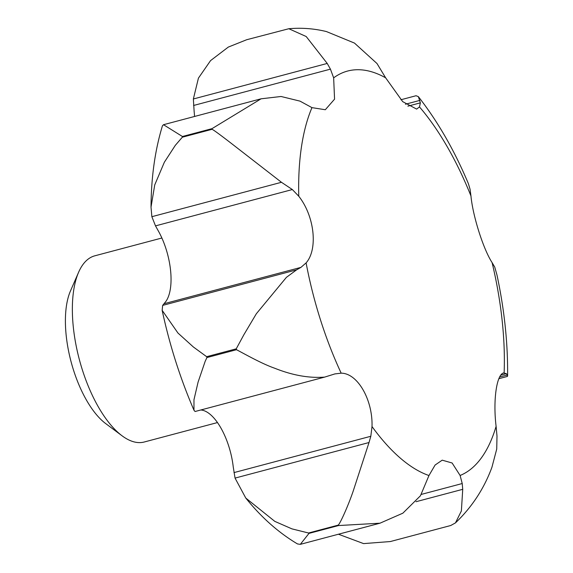 <?xml version="1.0" encoding="UTF-8"?>
<svg xmlns="http://www.w3.org/2000/svg" width="573" height="573" viewBox="0 0 573 573"><rect width="100%" height="100%" fill="white"/><g stroke="black" fill="none" stroke-linecap="round" stroke-linejoin="round"><path stroke-width="0.86" d="M161.88 238.01L94.81 255.816A96.321 41.564 75.1 0 0 78.608 272.261A96.321 41.564 75.1 0 0 79.353 359.572A96.321 41.564 75.1 0 0 122.013 435.759A96.321 41.564 75.1 0 0 139.611 442.614A96.321 41.564 75.1 0 0 144.238 442.005L217.489 422.559M236.234 348.835L206.652 356.685L193.373 346.987L177.952 333.035L162.152 310.33L162.653 305.395L165.883 301.441A48.161 20.786 75.1 0 0 158.076 230.496L155.505 225.877L151.859 216.694L281.465 182.293L292.352 189.548L298.769 196.238C314.706 216.386 318.001 249.477 306.104 262.892L300.918 267.39L296.628 269.833L286.428 277.332L256.353 313.732L243.905 334.682L236.234 348.835A267.555 115.46 75.1 0 0 236.513 349.709C244.907 354.1 261.682 363.69 274.711 368.238C292.595 375.365 309.248 378.316 324.669 377.098L335.098 373.854M334.797 373.933L341.171 373.166C357.76 373.202 372.887 400.119 372.013 426.541L370.817 436.275L369.019 442.528L353.133 491.297C347.396 507.914 339.51 524.746 338.12 525.147L308.532 533.005L291.944 528.872L274.818 521.38L245.781 498.052L235.045 478.097L369.019 442.528M306.104 262.892A210.033 90.641 75.1 0 0 308.453 274.56A210.033 90.641 75.1 0 0 341.171 373.166M245.781 498.052C261.252 517.326 278.492 532.618 297.487 543.935L300.316 544.35L308.983 533.391L338.571 525.541L379.978 523.199L402.862 513.179L420.439 495.781L428.962 475.533L435.093 465.04L442.206 460.169L452.111 462.991L460.112 475.475L462.225 483.54L462.726 489.321L461.38 510.951L455.456 522.898C471.916 507.162 484.07 488.626 491.921 467.303L496.727 449.06L496.999 436.06L496.103 426.333C492.794 399.274 496.927 373.016 504.133 372.894A210.033 90.641 75.1 0 0 494.571 273.536A210.033 90.641 75.1 0 0 492.085 262.584C483.197 248.911 472.768 215.663 470.956 195.952L470.053 189.248L468.399 183.682C454.475 150.477 437.793 121.462 418.362 96.636L420.36 102.853L419.486 106.929L416.628 109.099L402.704 101.643L385.636 77.813L376.998 63.531L354.472 43.082L326.438 31.565C314.176 28.557 301.642 27.611 288.828 28.729L306.204 36.529L327.226 63.445L330.435 69.147L333.651 77.849L334.56 99.165L325.306 109.737L311.963 107.638L300.016 101.135L281.057 96.486L261.08 98.807L212.01 128.653L182.422 136.503L163.513 124.706L162.453 125.766C155.011 150.198 151.2 177.315 151.021 207.097L154.739 184.9L164.351 162.238L175.295 145.37L182.321 137.212L211.91 129.355C212.225 128.76 223.792 137.563 231.413 143.458L281.465 182.293M503.696 372.98L506.367 373.646L507.255 375.007L507.334 376.454L498.854 378.703M324.669 377.098L195.071 411.507L193.975 410.261L193.968 399.746L198.093 382.084L205.206 361.226L206.932 357.566L236.513 349.709M194.541 116.469A48.161 20.786 75.1 0 0 194.147 111.585L193.359 98.979L327.226 63.445M151.859 216.694L151.021 207.097M507.592 376.074C507.957 343.463 504.405 309.699 496.927 274.789L494.735 267.068L492.085 262.584M405.455 104.229L419.923 100.382M400.914 99.752L416.034 95.734L418.362 96.636M193.359 98.979L198.423 78.136L210.57 60.602L228.312 47.079L246.684 39.73L288.828 28.729M162.653 305.395L296.628 269.833M235.045 478.097L233.225 466.787A48.161 20.786 75.1 0 0 200.772 409.989M416.012 501.719L462.726 489.321M455.456 522.898L450.729 525.513L390.342 541.549L363.597 543.605L338.457 534.222M499.635 377.027L507.255 375.007M470.956 195.952A210.033 90.641 75.1 0 0 419.486 106.929M311.963 107.638A210.033 90.641 75.1 0 0 298.769 196.238M78.608 272.261L70.472 290.948A78.129 33.714 75.1 0 0 71.081 361.771A78.129 33.714 75.1 0 0 105.676 423.569L122.013 435.759M206.652 356.685A267.555 115.46 75.1 0 0 206.932 357.566M193.581 105.475L330.435 69.147M155.505 225.877L292.352 189.548M407.883 106.163L420.36 102.853M164.071 303.719L300.918 267.39M233.97 472.603L370.817 436.275M421.112 494.456L462.225 483.54M500.845 375.114L506.367 373.646M308.532 533.005A267.555 115.46 75.1 0 0 308.983 533.391M182.422 136.503A267.555 115.46 75.1 0 0 182.321 137.212M460.112 475.475A210.033 90.641 75.1 0 0 496.103 426.333M338.12 525.147A267.555 115.46 75.1 0 0 338.571 525.541M372.013 426.541A210.033 90.641 75.1 0 0 428.962 475.533M212.01 128.653A267.555 115.46 75.1 0 0 211.91 129.355M385.636 77.813A210.033 90.641 75.1 0 0 333.651 77.849M162.145 310.28L162.152 310.337C169.665 345.233 180.28 378.545 193.982 410.261M379.978 523.199L300.316 544.35M261.08 98.807L163.513 124.706"/></g></svg>

